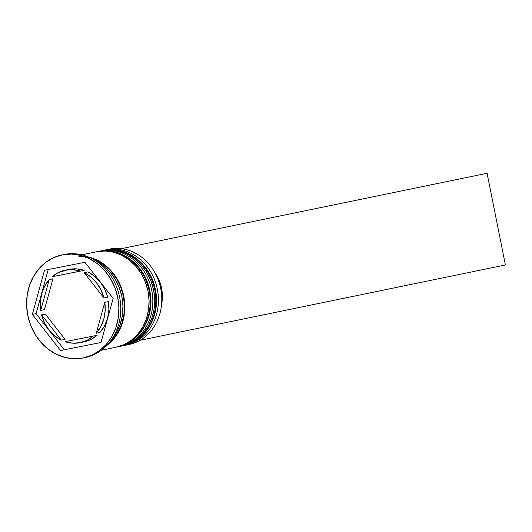 <?xml version="1.0" encoding="UTF-8"?>
<svg xmlns="http://www.w3.org/2000/svg" width="532" height="532" viewBox="0 0 532 532"><rect width="100%" height="100%" fill="white"/><g stroke="black" fill="none" stroke-linecap="round" stroke-linejoin="round"><path stroke-width="0.8" d="M123.098 345.747A48.698 42.474 -101.6 0 0 123.284 345.707A48.698 42.474 -101.6 0 0 155.085 289.601A48.698 42.474 -101.6 0 0 103.906 250.253A48.698 42.474 78.4 0 1 152.618 281.049A48.698 42.474 78.4 0 1 137.535 339.469M122.619 345.84A48.698 42.474 -101.6 0 0 154.739 289.847A48.698 42.474 -101.6 0 0 103.534 250.333A48.698 42.474 78.4 0 1 154.706 289.681A48.698 42.474 78.4 0 1 122.912 345.787A48.698 42.474 78.4 0 1 122.619 345.84L122.992 345.767L122.619 345.84A48.698 42.474 78.4 0 1 122.613 345.847M122.912 345.787L123.284 345.707C145.688 341.743 160.95 315.104 155.464 289.973C151.081 264.291 126.37 245.132 103.913 250.253L103.534 250.333L103.906 250.253A48.698 42.474 -101.6 0 0 103.62 250.313L103.248 250.386A48.698 42.474 78.4 0 1 103.534 250.333M117.499 346.897A48.698 42.474 -101.6 0 0 117.685 346.864A48.698 42.474 -101.6 0 0 149.479 290.758A48.698 42.474 -101.6 0 0 98.307 251.41A48.698 42.474 78.4 0 1 147.018 282.199A48.698 42.474 78.4 0 1 131.929 340.626M117.02 346.997A48.698 42.474 -101.6 0 0 149.14 290.997A48.698 42.474 -101.6 0 0 97.935 251.483A48.698 42.474 78.4 0 1 149.106 290.831A48.698 42.474 78.4 0 1 117.306 346.937A48.698 42.474 78.4 0 1 117.02 346.997L117.392 346.917L117.02 346.997M117.306 346.937L117.685 346.864C140.089 342.894 155.351 316.261 149.858 291.13C145.475 265.448 120.771 246.283 98.314 251.41L97.935 251.483L98.307 251.41A48.698 42.474 -101.6 0 0 98.014 251.463L97.642 251.543A48.698 42.474 78.4 0 1 97.935 251.483M109.512 249.096A48.698 42.474 78.4 0 1 160.717 288.61A48.698 42.474 78.4 0 1 128.598 344.61A48.698 42.474 -101.6 0 0 128.89 344.55A48.698 42.474 -101.6 0 0 160.684 288.444A48.698 42.474 -101.6 0 0 109.512 249.096L106.147 249.794A48.698 42.474 78.4 0 1 157.319 289.135A48.698 42.474 78.4 0 1 125.525 345.248A48.698 42.474 78.4 0 1 125.233 345.301A48.698 42.474 -101.6 0 0 157.359 289.308A48.698 42.474 -101.6 0 0 106.147 249.794L109.512 249.096A48.698 42.474 -101.6 0 0 109.22 249.156A48.698 42.474 -101.6 0 0 108.934 249.215A48.698 42.474 78.4 0 1 109.512 249.096M125.2 345.261L125.233 345.301A48.698 42.474 78.4 0 1 124.408 345.454A48.698 42.474 -101.6 0 0 125.233 345.301L125.2 345.261M100.548 250.944L100.548 250.944A48.698 42.474 78.4 0 1 151.72 290.292A48.698 42.474 78.4 0 1 119.926 346.399A48.698 42.474 78.4 0 1 119.634 346.458A48.698 42.474 -101.6 0 0 151.753 290.459A48.698 42.474 -101.6 0 0 100.548 250.944L102.417 250.559L100.548 250.944A48.698 42.474 -101.6 0 0 99.145 251.25A48.698 42.474 78.4 0 1 100.255 251.004A48.698 42.474 78.4 0 1 100.548 250.944M119.6 346.412L119.634 346.458A48.698 42.474 78.4 0 1 118.809 346.611A48.698 42.474 -101.6 0 0 119.634 346.458L119.6 346.412M64.306 254.442A52.595 45.865 78.4 0 1 119.607 297.115A52.595 45.865 78.4 0 1 84.914 357.59A52.595 45.865 -101.6 0 0 85.233 357.531A52.595 45.865 -101.6 0 0 119.567 296.936A52.595 45.865 -101.6 0 0 64.306 254.442L62.437 254.828A52.595 45.865 78.4 0 1 117.705 297.322A52.595 45.865 78.4 0 1 83.364 357.916A52.595 45.865 78.4 0 1 83.045 357.976L91.63 355.25L99.484 350.648L106.314 344.344L111.846 336.576L115.883 327.652L118.257 317.917L118.882 307.735L117.738 297.501L114.865 287.606L110.37 278.442L104.432 270.349L97.27 263.639L89.17 258.572L80.438 255.347L71.414 254.077L62.437 254.828L53.858 257.555L46.005 262.156L39.175 268.461L33.636 276.228L29.606 285.145L27.225 294.888L26.6 305.069L27.744 315.303L30.623 325.192L35.112 334.362L41.057 342.455L48.213 349.165L56.312 354.232L65.044 357.457L74.074 358.721L83.045 357.976A52.595 45.865 78.4 0 1 27.784 315.483A52.595 45.865 78.4 0 1 62.124 254.888A52.595 45.865 78.4 0 1 62.437 254.828L64.306 254.442A52.595 45.865 -101.6 0 0 63.993 254.502A52.595 45.865 -101.6 0 0 63.674 254.569A52.595 45.865 78.4 0 1 64.306 254.442M102.097 250.625L110.729 249.867L119.088 251.044L127.168 254.03L134.669 258.718L141.299 264.929L146.799 272.424L150.962 280.916L153.622 290.073L154.679 299.549L154.1 308.979L151.899 317.996L148.169 326.256L143.042 333.444L136.717 339.283L129.442 343.546L121.502 346.073A48.698 42.474 -101.6 0 0 121.788 346.013A48.698 42.474 -101.6 0 0 153.588 289.907A48.698 42.474 -101.6 0 0 102.417 250.559A48.698 42.474 -101.6 0 0 102.124 250.619A48.698 42.474 -101.6 0 0 101.831 250.678M88.498 257.029A48.698 42.474 78.4 0 1 123.677 295.898A48.698 42.474 78.4 0 1 106.739 345.521L113.163 339.609L118.29 332.42L122.021 324.154L124.222 315.137L124.801 305.707L123.743 296.238L121.083 287.074L116.92 278.588L111.421 271.094L104.791 264.883L97.29 260.188L88.492 257.029M96.811 251.716L105.123 251.024L113.482 252.195L121.569 255.187L129.07 259.875L135.693 266.086L141.193 273.581L145.356 282.073L148.016 291.23L149.08 300.706L148.501 310.136L146.3 319.153L142.563 327.413L137.436 334.601L131.118 340.44L123.843 344.703L115.896 347.23A48.698 42.474 -101.6 0 0 116.189 347.17A48.698 42.474 -101.6 0 0 147.982 291.064A48.698 42.474 -101.6 0 0 96.811 251.716L81.748 254.821L96.811 251.716A48.698 42.474 -101.6 0 0 96.525 251.776A48.698 42.474 -101.6 0 0 96.232 251.835M111.314 339.961A48.698 42.474 -101.6 0 0 94.895 260.321L102.922 265.262L109.552 271.48L115.052 278.974L119.215 287.46L121.875 296.617L122.939 306.093L122.353 315.523L120.152 324.54L116.422 332.806L111.294 339.988M68.974 269.385L76.681 268.866L84.129 270.362L52.109 276.726L80.392 271.127L72.951 269.638L65.489 270.11A37.014 32.279 78.4 0 1 80.392 271.127L84.129 270.362A37.014 32.279 -101.6 0 0 69.227 269.338L58.42 272.51L52.109 276.726A37.014 32.279 78.4 0 1 65.27 270.15A37.014 32.279 78.4 0 1 65.489 270.11L69.227 269.338A37.014 32.279 -101.6 0 0 69.007 269.378A37.014 32.279 -101.6 0 0 68.781 269.425M161.529 304.903A36.236 31.601 -101.6 0 0 154.879 272.663L159.819 281.973L161.628 288.337L162.406 294.901L161.529 304.903M108.521 301.578L104.791 302.349A37.014 32.279 78.4 0 1 96.259 333.218L99.989 332.453A37.014 32.279 -101.6 0 0 108.521 301.578L108.887 310.083L107.524 318.355L104.505 325.943L99.989 332.453L96.259 333.218L100.774 326.715L103.793 319.127L105.156 310.854L104.791 302.349L96.259 333.218L104.791 302.349L108.521 301.578M80.219 342.655L83.95 341.883A37.014 32.279 -101.6 0 0 97.11 335.306L93.373 336.078A37.014 32.279 78.4 0 1 80.219 342.655A37.014 32.279 78.4 0 1 65.09 341.67L97.11 335.306L90.799 339.522L83.73 341.93M65.064 339.363L61.326 340.134A37.014 32.279 78.4 0 1 41.576 314.851L45.313 314.086L65.064 339.363L61.326 340.134L41.576 314.851L44.508 322.851L48.944 329.973L54.656 335.838L61.326 340.134L41.576 314.851L45.313 314.086L65.064 339.363M44.429 309.684L40.698 310.455A37.014 32.279 78.4 0 1 49.23 279.579L52.961 278.815L44.429 309.684L40.698 310.455L49.23 279.579L44.715 286.09L41.696 293.677L40.332 301.95L40.698 310.455L49.23 279.579L52.961 278.815L44.429 309.684M93.373 336.078L65.09 341.67L72.538 343.167L79.993 342.694L87.068 340.294L93.373 336.078L65.09 341.67L93.373 336.078M78.896 256.411A48.312 42.128 78.4 0 1 120.352 286.169A48.312 42.128 78.4 0 1 112.924 339.31L117.998 332.194L121.702 324.001L123.883 315.05L124.461 305.701L123.411 296.297L120.771 287.214L116.641 278.795L111.188 271.36L104.611 265.195L97.17 260.547L90.613 257.98M113.156 298.405L100.967 342.522L60.555 350.515L32.332 314.399L44.522 270.283L84.934 262.289L113.156 298.405L100.967 342.522L60.555 350.515L100.974 342.488L60.555 350.515L32.332 314.399L36.063 313.627L64.286 349.743L36.063 313.627L32.332 314.399L44.522 270.283L84.934 262.289L113.156 298.405M108.309 343.805L112.91 339.323M104.744 250.1A48.698 42.474 78.4 0 1 105.861 249.847A48.698 42.474 78.4 0 1 106.147 249.794A48.698 42.474 -101.6 0 0 104.744 250.1M48.246 269.544L36.063 313.627L48.246 269.544M87.893 271.905L94.563 276.194L100.275 282.06L104.711 289.182L107.644 297.182A37.014 32.279 -101.6 0 0 87.893 271.905L84.156 272.67A37.014 32.279 78.4 0 1 103.906 297.947L107.644 297.182L103.906 297.947L100.974 289.953L96.538 282.831L90.832 276.966L84.156 272.67L103.906 297.947L84.156 272.67L87.893 271.905M121.349 248.677L487.079 173.279L505.4 264.969L140.069 340.287L505.4 264.969L487.079 173.279L121.349 248.677M125.525 345.248L128.89 344.55M119.926 346.399L121.788 346.013M101.413 350.216L116.189 347.17M83.364 357.916L85.233 357.531M69.007 269.378L65.27 270.15M62.124 254.888L63.993 254.502M81.742 254.821L96.525 251.776M100.255 251.004L102.124 250.619M105.861 249.847L109.22 249.156"/></g></svg>

